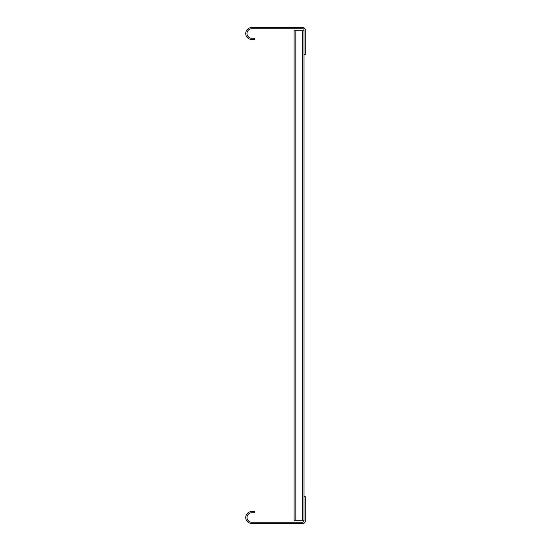 <?xml version="1.0" encoding="UTF-8"?>
<svg xmlns="http://www.w3.org/2000/svg" width="551" height="551" viewBox="0 0 551 551"><rect width="100%" height="100%" fill="white"/><g stroke="black" fill="none" stroke-linecap="round" stroke-linejoin="round"><path stroke-width="0.83" d="M304.014 496.671L305.254 496.671L305.254 521.218A2.232 2.232 0 0 1 303.022 523.45L251.697 523.45A5.951 5.951 0 0 1 245.746 517.499A5.951 5.951 0 0 1 251.697 511.548L254.672 511.548L254.672 512.788L251.697 512.788A4.711 4.711 0 0 0 246.986 517.499A4.711 4.711 0 0 0 251.697 522.21L303.022 522.21L304.014 521.28L304.014 29.782A0.992 0.992 0 0 0 303.022 28.79L251.697 28.79A4.711 4.711 0 0 0 246.986 33.501A4.711 4.711 0 0 0 251.697 38.212L254.672 38.212L254.672 39.452L251.697 39.452A5.951 5.951 0 0 1 245.746 33.501A5.951 5.951 0 0 1 251.697 27.55L303.022 27.55A2.232 2.232 0 0 1 305.254 29.782L305.254 54.329L304.014 54.329M302.279 520.227L294.096 520.227L294.096 30.773L302.279 30.773L302.279 520.227L304.014 520.227M304.014 30.773L302.279 30.773M295.832 520.227L295.832 30.773"/></g></svg>
